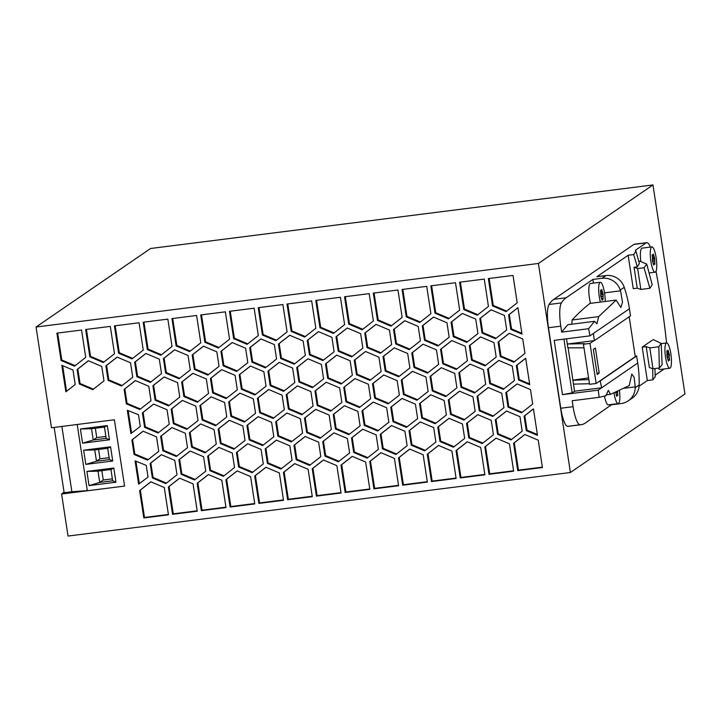 <?xml version="1.0" encoding="UTF-8"?>
<svg xmlns="http://www.w3.org/2000/svg" width="721" height="721" viewBox="0 0 721 721"><rect width="100%" height="100%" fill="white"/><g stroke="black" fill="none" stroke-linecap="round" stroke-linejoin="round"><path stroke-width="1.08" d="M684.95 393.981L570.41 472.507L538.416 263.471L652.965 184.946L684.95 393.981M650.378 247.087A21.251 4.786 82.8 0 0 646.764 242.662A21.251 4.786 82.8 0 0 646.232 242.869L633.903 244.428L553.836 299.314A170.039 38.249 82.8 0 0 549.06 304.478A21.251 4.786 82.8 0 0 548.447 327.731L560.767 408.248A21.251 4.786 82.8 0 0 567.706 426.327A170.039 38.249 82.8 0 0 568.77 426.255L581.108 424.696A170.039 38.249 82.8 0 0 585.326 423.029L612.021 404.382M538.416 263.471L36.05 327.019L150.59 248.493L652.965 184.946M97.993 471.155L86.88 471.417L113.801 468.01L110.944 469.515L97.993 471.155L99.723 482.43L89.053 485.612L86.88 471.417M113.801 468.01L115.973 482.205L112.665 480.79L110.944 469.515M54.156 427.418L64.151 492.704L71.875 491.731L61.88 426.435M64.061 492.11L61.609 494.02L68.035 536.054L570.41 472.507M617.996 395.198L617.185 394.621L616.806 396.46L615.671 392.395L617.573 392.152L617.636 395.243M101.814 470.669L103.247 480.015L99.723 482.43L112.665 480.79M112.368 478.861L103.247 480.015M61.609 494.011L124.571 486.089L87.331 490.758L77.192 424.489M441.324 367.71L430.752 375.992L432.96 390.458L446.344 396.108M432.258 390.935L430.04 376.479L441.261 367.683L454.699 373.352L456.916 387.817L445.695 396.613L432.258 390.935L432.96 390.458M430.04 376.479L430.752 375.992M250.475 366.052L239.904 374.334L242.112 388.799L255.495 394.45M263.85 371.703L266.067 386.168L254.846 394.955L241.409 389.286L239.192 374.821L250.421 366.025L263.85 371.703M239.192 374.821L239.904 374.334M241.409 389.286L242.112 388.799M135.909 461.206L139.342 483.647M138.639 484.17L135.079 460.872L146.237 465.36L148.03 477.086L138.639 484.17M174.689 349.847L164.118 358.13L166.326 372.595L179.709 378.246M174.635 349.82L188.064 355.489L190.281 369.954L179.06 378.75L165.623 373.081L163.415 358.616L174.635 349.82M163.415 358.616L164.118 358.13M165.623 373.081L166.326 372.595M192.94 373.334L182.368 381.616L184.585 396.081L197.96 401.732M181.665 382.094L192.886 373.307L206.323 378.976L208.531 393.441L197.311 402.237L183.882 396.559L181.665 382.094L182.368 381.616M183.882 396.559L184.585 396.081M128.158 410.591L131.592 433.033M127.329 410.258L138.486 414.746L140.289 426.481L130.898 433.564L127.329 410.258M517.957 307.687L509.305 314.464L511.513 328.92L521.878 333.3M508.593 314.951L517.948 307.624L522.004 334.129L510.81 329.407L508.593 314.951L509.305 314.464M510.81 329.407L511.513 328.92M336.77 355.138L326.198 363.42L328.415 377.885L341.79 383.536M336.716 355.111L350.145 360.788L352.362 375.253L341.141 384.041L327.704 378.372L325.495 363.907L336.716 355.111M325.495 363.907L326.198 363.42M327.704 378.372L328.415 377.885M438.557 445.452L427.986 453.734L432.167 481.087L456.06 478.059M438.503 445.425L451.932 451.094L456.123 478.447L431.464 481.565L427.283 454.221L438.503 445.425M427.283 454.221L427.986 453.734M431.464 481.565L432.167 481.087M460.368 282.109L464.495 309.075L477.87 314.726M463.783 309.561L459.601 282.208L484.26 279.09L488.441 306.443L477.221 315.23L463.783 309.561L464.495 309.075M237.2 470.921L226.628 479.204L230.81 506.557L254.702 503.528M225.925 479.69L237.146 470.894L250.575 476.572L254.765 503.916L230.107 507.034L225.925 479.69L226.628 479.204M230.107 507.034L230.81 506.557M459.574 391.197L449.003 399.479L451.22 413.944L464.594 419.595M448.3 399.957L459.52 391.17L472.958 396.838L475.166 411.303L463.945 420.1L450.517 414.422L448.3 399.957L449.003 399.479M450.517 414.422L451.22 413.944M145.921 353.479L135.35 361.771L137.567 376.236L150.941 381.878M159.305 359.13L161.513 373.595L150.292 382.391L136.855 376.713L134.647 362.248L145.867 353.461L159.305 359.13M134.647 362.248L135.35 361.771M136.855 376.713L137.567 376.236M496.093 438.17L485.512 446.452L489.703 473.805L513.595 470.786M484.809 446.939L496.03 438.152L509.468 443.821L513.649 471.173L488.991 474.292L484.809 446.939L485.512 446.452M488.991 474.292L489.703 473.805M491.109 309.823L480.537 318.105L482.746 332.57L496.129 338.221M482.043 333.057L479.835 318.592L491.055 309.796L504.484 315.474L506.701 329.939L495.48 338.726L482.043 333.057L482.746 332.57M479.835 318.592L480.537 318.105M117.153 357.12L106.582 365.403L108.799 379.868L122.173 385.519M130.537 362.771L132.745 377.236L121.525 386.023L108.096 380.355L105.879 365.889L117.099 357.093L130.537 362.771M105.879 365.889L106.582 365.403M108.096 380.355L108.799 379.868M143.948 322.134L148.075 349.099L161.45 354.75M147.363 349.586L143.182 322.233L167.84 319.115L172.022 346.468L160.801 355.255L147.363 349.586L148.075 349.099M208.432 474.553L197.86 482.845L202.042 510.189L225.934 507.169M197.157 483.322L208.378 474.535L221.816 480.204L225.997 507.557L201.339 510.675L197.157 483.322L197.86 482.845M201.339 510.675L202.042 510.189M409.789 449.084L399.218 457.375L403.409 484.719L427.301 481.7M409.735 449.066L423.173 454.735L427.355 482.088L402.697 485.206L398.515 457.853L409.735 449.066M398.515 457.853L399.218 457.375M402.697 485.206L403.409 484.719M326.262 382.265L315.69 390.548L317.898 405.013L331.281 410.664M314.978 391.025L326.207 382.238L339.636 387.907L341.853 402.372L330.633 411.168L317.195 405.49L314.978 391.025L315.69 390.548M317.195 405.49L317.898 405.013M229.458 420.298L218.878 428.589L221.095 443.055L234.469 448.696M218.175 429.067L229.395 420.28L242.833 425.949L245.041 440.414L233.82 449.21L220.392 443.532L218.175 429.067L218.878 428.589M220.392 443.532L221.095 443.055M201.474 314.861L205.602 341.826L218.977 347.468M204.899 342.304L200.717 314.951L225.367 311.832L229.557 339.185L218.337 347.982L204.899 342.304L205.602 341.826M517.11 383.914L506.539 392.197L508.747 406.662L522.13 412.313M517.047 383.887L530.485 389.565L532.702 404.03L521.481 412.818L508.044 407.149L505.827 392.684L517.047 383.887M505.827 392.684L506.539 392.197M508.044 407.149L508.747 406.662M305.235 436.511L294.664 444.794L296.881 459.259L310.255 464.91M305.181 436.484L318.619 442.162L320.827 456.627L309.606 465.415L296.178 459.746L293.961 445.281L305.181 436.484M293.961 445.281L294.664 444.794M296.178 459.746L296.881 459.259M259.01 307.579L263.138 334.544L276.513 340.195M262.426 335.031L258.244 307.678L282.902 304.559L287.084 331.912L275.864 340.7L262.426 335.031L263.138 334.544M57.653 333.048L61.772 360.013L75.155 365.664M61.069 360.5L56.887 333.147L81.545 330.029L85.727 357.382L74.506 366.169L61.069 360.5L61.772 360.013M247.709 443.785L237.137 452.067L239.345 466.532L252.729 472.183M238.642 467.019L236.434 452.554L247.654 443.766L261.083 449.435L263.3 463.9L252.08 472.688L238.642 467.019L239.345 466.532M236.434 452.554L237.137 452.067M391.539 425.597L380.958 433.88L383.175 448.345L396.55 453.996M391.476 425.57L404.914 431.239L407.131 445.704L395.91 454.5L382.472 448.822L380.255 434.357L391.476 425.57M380.255 434.357L380.958 433.88M382.472 448.822L383.175 448.345M383.788 374.983L373.217 383.266L375.434 397.731L388.808 403.381M374.731 398.217L372.514 383.752L383.734 374.956L397.172 380.634L399.38 395.099L388.159 403.886L374.731 398.217L375.434 397.731M372.514 383.752L373.217 383.266M376.047 324.378L365.475 332.66L367.683 347.125L381.067 352.776M366.98 347.603L364.772 333.138L375.992 324.351L389.421 330.02L391.638 344.485L380.418 353.281L366.98 347.603L367.683 347.125M364.772 333.138L365.475 332.66M374.073 293.023L378.201 319.989L391.575 325.64M377.489 320.475L373.307 293.123L397.965 290.004L402.147 317.357L390.926 326.144L377.489 320.475L378.201 319.989M404.814 320.737L394.243 329.019L396.451 343.484L409.834 349.135M404.751 320.71L418.189 326.388L420.406 340.853L409.186 349.64L395.748 343.971L393.531 329.506L404.751 320.71M393.531 329.506L394.243 329.019M395.748 343.971L396.451 343.484M365.538 351.497L354.966 359.779L357.174 374.244L370.558 379.895M354.254 360.266L365.475 351.478L378.913 357.147L381.13 371.612L369.909 380.409L356.471 374.731L354.254 360.266L354.966 359.779M356.471 374.731L357.174 374.244M509.368 333.309L498.788 341.592L501.005 356.057L514.379 361.708M500.302 356.535L498.085 342.069L509.305 333.282L522.743 338.951L524.951 353.416L513.731 362.212L500.302 356.535L501.005 356.057M498.085 342.069L498.788 341.592M279.243 362.411L268.663 370.702L270.88 385.167L284.254 390.809M279.18 362.393L292.618 368.061L294.835 382.527L283.614 391.323L270.177 385.645L267.96 371.18L279.18 362.393M267.96 371.18L268.663 370.702M270.177 385.645L270.88 385.167M232.216 342.565L221.644 350.848L223.861 365.313L237.236 370.964M223.159 365.799L220.941 351.334L232.162 342.547L245.6 348.216L247.808 362.681L236.587 371.477L223.159 365.799L223.861 365.313M220.941 351.334L221.644 350.848M258.217 416.666L247.645 424.948L249.863 439.413L263.237 445.064M246.942 425.426L258.163 416.639L271.601 422.308L273.809 436.773L262.588 445.569L249.151 439.891L246.942 425.426L247.645 424.948M249.151 439.891L249.863 439.413M498.851 360.428L488.279 368.71L490.496 383.175L503.871 388.826M489.784 383.662L487.576 369.197L498.797 360.41L512.234 366.079L514.443 380.544L503.222 389.34L489.784 383.662L490.496 383.175M487.576 369.197L488.279 368.71M489.135 278.477L493.254 305.434L506.638 311.084M492.551 305.92L488.369 278.567L513.028 275.449L517.209 302.802L505.989 311.598L492.551 305.92L493.254 305.434M362.771 429.229L352.199 437.521L354.408 451.986L367.791 457.628M351.497 437.998L362.717 429.211L376.146 434.88L378.363 449.345L367.142 458.141L353.705 452.464L351.497 437.998L352.199 437.521M353.705 452.464L354.408 451.986M344.512 405.743L333.94 414.034L336.157 428.499L349.532 434.141M344.458 405.725L357.895 411.394L360.103 425.859L348.883 434.655L335.454 428.977L333.237 414.512L344.458 405.725M333.237 414.512L333.94 414.034M335.454 428.977L336.157 428.499M172.716 318.493L176.834 345.458L190.218 351.109M176.131 345.945L171.949 318.592L196.608 315.474L200.789 342.826L189.569 351.614L176.131 345.945L176.834 345.458M286.985 413.025L276.413 421.307L278.621 435.772L292.005 441.423M300.36 418.676L302.577 433.141L291.356 441.928L277.918 436.259L275.71 421.794L286.931 412.998L300.36 418.676M275.71 421.794L276.413 421.307M277.918 436.259L278.621 435.772M316.537 300.306L320.665 327.271L334.039 332.922M340.429 297.286L344.62 324.63L333.399 333.426L319.962 327.749L315.771 300.405L340.429 297.286M319.962 327.749L320.665 327.271M462.341 313.455L451.77 321.746L453.987 336.211L467.361 341.853M453.275 336.689L451.067 322.224L462.287 313.437L475.725 319.106L477.933 333.571L466.712 342.367L453.275 336.689L453.987 336.211M451.067 322.224L451.77 321.746M323.495 460.007L312.923 468.29L317.105 495.642L340.997 492.614M312.22 468.767L323.441 459.98L336.869 465.649L341.06 493.002L316.402 496.12L312.22 468.767L312.923 468.29M316.402 496.12L317.105 495.642M308.002 358.779L297.431 367.061L299.648 381.526L313.022 387.177M298.945 382.013L296.728 367.548L307.948 358.752L321.386 364.42L323.594 378.885L312.373 387.682L298.945 382.013L299.648 381.526M296.728 367.548L297.431 367.061M488.342 387.556L477.771 395.838L479.979 410.303L493.362 415.954M479.276 410.79L477.068 396.325L488.288 387.528L501.717 393.206L503.934 407.671L492.713 416.459L479.276 410.79L479.979 410.303M477.068 396.325L477.771 395.838M88.395 360.761L77.823 369.044L80.031 383.509L93.406 389.16M77.111 369.531L88.332 360.734L101.769 366.412L103.986 380.877L92.766 389.664L79.328 383.996L77.111 369.531L77.823 369.044M79.328 383.996L80.031 383.509M315.753 409.384L305.172 417.666L307.389 432.131L320.764 437.782M306.686 432.618L304.469 418.153L315.69 409.357L329.127 415.035L331.345 429.5L320.124 438.287L306.686 432.618L307.389 432.131M304.469 418.153L305.172 417.666M182.431 400.452L171.859 408.735L174.076 423.2L187.451 428.851M195.815 406.103L198.023 420.568L186.802 429.355L173.364 423.687L171.156 409.222L182.377 400.425L195.815 406.103M171.156 409.222L171.859 408.735M173.364 423.687L174.076 423.2M260.984 338.933L250.412 347.216L252.629 361.681L266.004 367.331M274.359 344.575L276.576 359.04L265.355 367.836L251.917 362.158L249.709 347.693L260.93 338.906L274.359 344.575M249.709 347.693L250.412 347.216M251.917 362.158L252.629 361.681M433.582 317.096L423.002 325.378L425.219 339.843L438.593 345.494M422.299 325.865L433.519 317.078L446.957 322.747L449.165 337.212L437.944 346.008L424.516 340.33L422.299 325.865L423.002 325.378M424.516 340.33L425.219 339.843M470.092 364.069L459.511 372.351L461.728 386.816L475.103 392.467M461.025 387.303L458.808 372.838L470.029 364.042L483.467 369.72L485.684 384.185L474.454 392.972L461.025 387.303L461.728 386.816M458.808 372.838L459.511 372.351M355.029 378.624L344.449 386.907L346.666 401.372L360.04 407.023M343.746 387.393L354.966 378.597L368.404 384.275L370.621 398.74L359.391 407.527L345.963 401.858L343.746 387.393L344.449 386.907M345.963 401.858L346.666 401.372M402.832 289.391L406.959 316.357L420.343 321.999M402.075 289.481L426.724 286.363L430.915 313.716L419.694 322.512L406.256 316.834L402.075 289.481M406.256 316.834L406.959 316.357M352.263 456.366L341.691 464.648L345.873 492.001L369.765 488.982M340.979 465.135L352.209 456.339L365.637 462.017L369.828 489.361L345.17 492.479L340.979 465.135L341.691 464.648M345.17 492.479L345.873 492.001M200.69 423.939L190.119 432.221L192.327 446.687L205.701 452.337M191.624 447.173L189.407 432.708L200.627 423.912L214.065 429.59L216.282 444.055L205.061 452.842L191.624 447.173L192.327 446.687M189.407 432.708L190.119 432.221M221.708 369.693L211.136 377.975L213.353 392.44L226.727 398.091M210.433 378.462L221.653 369.666L235.091 375.344L237.299 389.809L226.079 398.596L212.641 392.927L210.433 378.462L211.136 377.975M212.641 392.927L213.353 392.44M161.414 454.699L150.842 462.99L153.05 477.455L166.434 483.097M150.13 463.468L161.351 454.681L174.788 460.349L177.006 474.815L165.785 483.611L152.347 477.933L150.13 463.468L150.842 462.99M152.347 477.933L153.05 477.455M373.28 402.111L362.708 410.393L364.925 424.858L378.3 430.509M364.213 425.345L362.005 410.88L373.226 402.084L386.654 407.753L388.871 422.218L377.651 431.014L364.213 425.345L364.925 424.858M362.005 410.88L362.708 410.393M135.413 380.607L124.841 388.889L127.049 403.354L140.433 409.005M126.346 403.841L124.138 389.376L135.359 380.58L148.787 386.258L151.004 400.723L139.784 409.51L126.346 403.841L127.049 403.354M124.138 389.376L124.841 388.889M268.726 389.538L258.154 397.821L260.371 412.286L273.746 417.937M259.668 412.772L257.451 398.307L268.672 389.511L282.109 395.189L284.317 409.654L273.097 418.441L259.668 412.772L260.371 412.286M257.451 398.307L258.154 397.821M525.699 358.301L517.047 365.087L519.255 379.534L529.62 383.905M518.552 380.012L516.344 365.565L525.69 358.238L529.746 384.744L518.552 380.012L519.255 379.534M516.344 365.565L517.047 365.087M412.556 371.342L401.985 379.634L404.193 394.099L417.576 399.74M401.282 380.111L412.502 371.324L425.931 376.993L428.148 391.458L416.927 400.254L403.49 394.576L401.282 380.111L401.985 379.634M403.49 394.576L404.193 394.099M449.066 418.315L438.494 426.598L440.711 441.063L454.086 446.714M439.999 441.549L437.791 427.084L449.012 418.288L462.44 423.966L464.657 438.431L453.437 447.218L439.999 441.549L440.711 441.063M437.791 427.084L438.494 426.598M171.922 427.58L161.351 435.863L163.559 450.328L176.942 455.978M171.868 427.553L185.297 433.231L187.514 447.696L176.294 456.483L162.856 450.814L160.648 436.349L171.868 427.553M160.648 436.349L161.351 435.863M162.856 450.814L163.559 450.328M164.181 376.966L153.609 385.257L155.817 399.722L169.192 405.364M152.897 385.735L164.118 376.948L177.555 382.617L179.772 397.082L168.552 405.878L155.114 400.2L152.897 385.735L153.609 385.257M155.114 400.2L155.817 399.722M153.672 404.093L143.091 412.376L145.309 426.841L158.683 432.492M142.388 412.863L153.609 404.066L167.047 409.744L169.255 424.209L158.034 432.997L144.606 427.328L142.388 412.863L143.091 412.376M144.606 427.328L145.309 426.841M143.155 431.212L132.583 439.504L134.8 453.969L148.175 459.61M134.088 454.446L131.88 439.981L143.1 431.194L156.538 436.863L158.746 451.328L147.526 460.124L134.088 454.446L134.8 453.969M131.88 439.981L132.583 439.504M477.834 414.674L467.262 422.966L469.47 437.431L482.854 443.073M491.208 420.325L493.425 434.79L482.205 443.586L468.767 437.908L466.55 423.443L477.78 414.656L491.208 420.325M466.55 423.443L467.262 422.966M468.767 437.908L469.47 437.431M394.306 347.864L383.725 356.147L385.942 370.612L399.317 376.263M385.239 371.09L383.022 356.625L394.243 347.837L407.68 353.506L409.898 367.971L398.668 376.768L385.239 371.09L385.942 370.612M383.022 356.625L383.725 356.147M381.03 452.725L370.45 461.007L374.641 488.36L398.533 485.341M369.747 461.494L380.967 452.698L394.405 458.376L398.587 485.729L373.938 488.847L369.747 461.494L370.45 461.007M373.938 488.847L374.641 488.36M402.048 398.47L391.476 406.752L393.684 421.217L407.068 426.868M390.764 407.239L401.994 398.443L415.422 404.12L417.639 418.586L406.419 427.373L392.981 421.704L390.764 407.239L391.476 406.752M392.981 421.704L393.684 421.217M190.182 451.067L179.601 459.349L181.818 473.814L195.193 479.465M178.898 459.827L190.119 451.04L203.556 456.708L205.764 471.173L194.544 479.97L181.115 474.292L178.898 459.827L179.601 459.349M181.115 474.292L181.818 473.814M430.816 394.829L420.235 403.111L422.452 417.576L435.826 423.227M421.749 418.063L419.532 403.598L430.752 394.811L444.19 400.479L446.407 414.945L435.178 423.741L421.749 418.063L422.452 417.576M419.532 403.598L420.235 403.111M533.45 408.915L524.789 415.693L527.006 430.149L537.37 434.529M526.294 430.635L524.086 416.179L533.441 408.852L537.496 435.358L526.294 430.635L527.006 430.149M524.086 416.179L524.789 415.693M423.065 344.223L412.493 352.506L414.71 366.971L428.085 372.622M411.79 352.993L423.011 344.196L436.448 349.874L438.656 364.339L427.436 373.127L413.998 367.458L411.79 352.993L412.493 352.506M413.998 367.458L414.71 366.971M179.664 478.194L169.093 486.477L173.283 513.83L197.175 510.81M168.39 486.963L179.61 478.167L193.048 483.845L197.23 511.198L172.571 514.316L168.39 486.963L169.093 486.477M172.571 514.316L173.283 513.83M115.18 325.775L119.307 352.74L132.682 358.391M114.414 325.874L139.072 322.756L143.254 350.1L132.033 358.896L118.604 353.218L114.414 325.874M118.604 353.218L119.307 352.74M276.476 440.143L265.905 448.435L268.113 462.9L281.487 468.542M289.851 445.794L292.068 460.259L280.848 469.056L267.41 463.378L265.193 448.913L276.413 440.125L289.851 445.794M265.193 448.913L265.905 448.435M267.41 463.378L268.113 462.9M211.199 396.811L200.627 405.103L202.835 419.568L216.219 425.21M224.573 402.462L226.791 416.927L215.57 425.723L202.132 420.046L199.924 405.581L211.145 396.793L224.573 402.462M199.924 405.581L200.627 405.103M202.132 420.046L202.835 419.568M420.298 421.956L409.726 430.239L411.943 444.704L425.318 450.355M433.681 427.607L435.89 442.072L424.669 450.859L411.24 445.19L409.023 430.725L420.244 421.929L433.681 427.607M409.023 430.725L409.726 430.239M411.24 445.19L411.943 444.704M506.602 411.042L496.021 419.325L498.238 433.79L511.613 439.44M506.539 411.015L519.976 416.684L522.193 431.149L510.964 439.945L497.535 434.276L495.318 419.811L506.539 411.015M495.318 419.811L496.021 419.325M497.535 434.276L498.238 433.79M480.601 336.941L470.029 345.233L472.237 359.698L485.612 365.34M471.534 360.176L469.317 345.71L480.537 336.923L493.975 342.592L496.192 357.057L484.972 365.853L471.534 360.176L472.237 359.698M469.317 345.71L470.029 345.233M203.457 346.206L192.877 354.489L195.094 368.954L208.468 374.605M192.174 354.975L203.394 346.179L216.832 351.857L219.049 366.322L207.828 375.109L194.391 369.44L192.174 354.975L192.877 354.489M194.391 369.44L195.094 368.954M297.494 385.897L286.922 394.18L289.139 408.645L302.514 414.296M286.219 394.666L297.44 385.879L310.877 391.548L313.085 406.013L301.865 414.809L288.427 409.131L286.219 394.666L286.922 394.18M288.427 409.131L289.139 408.645M239.967 393.179L229.386 401.462L231.603 415.927L244.978 421.578M230.9 416.414L228.683 401.948L239.904 393.152L253.341 398.83L255.558 413.295L244.338 422.082L230.9 416.414L231.603 415.927M228.683 401.948L229.386 401.462M265.968 467.28L255.387 475.563L259.578 502.916L283.47 499.896M254.684 476.049L265.905 467.253L279.342 472.931L283.524 500.284L258.875 503.402L254.684 476.049L255.387 475.563M258.875 503.402L259.578 502.916M318.52 331.651L307.939 339.933L310.156 354.399L323.531 360.049M309.453 354.885L307.236 340.42L318.457 331.624L331.894 337.302L334.111 351.767L322.882 360.554L309.453 354.885L310.156 354.399M307.236 340.42L307.939 339.933M347.279 328.01L336.707 336.301L338.924 350.767L352.299 356.408M338.221 351.244L336.004 336.779L347.225 327.992L360.662 333.661L362.87 348.126L351.65 356.922L338.221 351.244L338.924 350.767M336.004 336.779L336.707 336.301M467.325 441.811L456.754 450.093L460.935 477.446L484.827 474.427M480.7 447.462L484.891 474.815L460.232 477.933L456.042 450.58L467.262 441.784L480.7 447.462M456.042 450.58L456.754 450.093M460.232 477.933L460.935 477.446M431.6 285.75L435.727 312.716L449.102 318.367M435.024 313.193L430.834 285.849L455.492 282.731L459.683 310.075L448.453 318.871L435.024 313.193L435.727 312.716M451.833 340.582L441.261 348.865L443.469 363.33L456.853 368.981M442.766 363.817L440.558 349.352L451.779 340.555L465.207 346.233L467.424 360.698L456.204 369.485L442.766 363.817L443.469 363.33M440.558 349.352L441.261 348.865M334.003 432.87L323.432 441.153L325.649 455.618L339.023 461.269M322.729 441.64L333.949 432.843L347.387 438.521L349.595 452.986L338.374 461.773L324.937 456.105L322.729 441.64L323.432 441.153M324.937 456.105L325.649 455.618M150.905 481.835L140.334 490.118L144.515 517.471L168.408 514.452M139.622 490.604L150.842 481.808L164.28 487.486L168.462 514.83L143.812 517.948L139.622 490.604L140.334 490.118M143.812 517.948L144.515 517.471M294.727 463.639L284.155 471.931L288.346 499.274L312.238 496.255M283.452 472.408L294.673 463.621L308.11 469.29L312.292 496.643L287.634 499.761L283.452 472.408L284.155 471.931M287.634 499.761L288.346 499.274M345.305 296.664L349.433 323.63L362.807 329.281M344.539 296.764L369.197 293.645L373.379 320.998L362.158 329.785L348.73 324.117L344.539 296.764M348.73 324.117L349.433 323.63M524.852 434.538L514.28 442.82L518.462 470.164L542.354 467.145M513.577 443.298L524.798 434.511L538.236 440.18L542.417 467.532L517.759 470.651L513.577 443.298L514.28 442.82M517.759 470.651L518.462 470.164M218.941 447.426L208.369 455.708L210.586 470.173L223.961 475.824M209.874 470.66L207.666 456.195L218.887 447.399L232.324 453.076L234.532 467.541L223.312 476.329L209.874 470.66L210.586 470.173M207.666 456.195L208.369 455.708M287.769 303.947L291.897 330.903L305.28 336.554M291.194 331.39L287.012 304.037L311.661 300.918L315.852 328.271L304.632 337.067L291.194 331.39L291.897 330.903M62.637 365.664L66.557 391.287M73.001 370.035L75.218 384.5L65.863 391.827L61.808 365.313L73.001 370.035M86.412 329.416L90.54 356.381L103.923 362.023M89.837 356.859L85.655 329.506L110.304 326.388L114.495 353.741L103.274 362.537L89.837 356.859L90.54 356.381M230.242 311.22L234.37 338.185L247.745 343.836M254.134 308.2L258.316 335.544L247.096 344.341L233.667 338.672L229.476 311.319L254.134 308.2M233.667 338.672L234.37 338.185M289.752 335.292L279.18 343.575L281.388 358.04L294.772 363.69M278.468 344.061L289.698 335.265L303.126 340.943L305.344 355.408L294.123 364.195L280.685 358.526L278.468 344.061L279.18 343.575M280.685 358.526L281.388 358.04M36.05 327.019L51.47 427.76L114.36 419.766L124.571 486.089M98.57 449.462L100.003 458.799L109.123 457.646M104.446 427.093L91.504 428.725L80.392 428.986L107.303 425.588L104.446 427.093L106.176 438.368L93.234 439.999L82.564 443.19L80.392 428.986M87.313 490.631L71.875 491.731M107.303 425.588L109.484 439.783L82.564 443.19M109.484 439.783L106.176 438.368M110.556 446.795L107.699 448.3L94.748 449.94L83.636 450.201L110.556 446.795L112.728 460.998L109.421 459.574L107.699 448.3M95.325 428.247L96.758 437.584L93.234 439.999L91.504 428.725M96.758 437.584L105.879 436.43M100.003 458.799L96.479 461.215L85.808 464.396L83.636 450.201M109.421 459.574L96.479 461.215L94.748 449.94M115.973 482.205L89.053 485.612M112.728 460.998L85.808 464.396M571.717 324.198A14.88 3.344 82.8 0 0 572.068 319.989A1706.796 383.942 82.8 0 1 589.985 303.406L616.149 300.098L620.889 307.506L622.511 302.261L620.538 290.824A127.536 123.435 -124.4 0 0 620.276 290.04A17.007 16.457 -124.4 0 0 601.972 278.279L592.905 279.424L566.156 297.755A170.039 38.249 82.8 0 0 561.389 302.919A21.251 4.786 82.8 0 0 560.776 326.171L561.686 332.12L588.606 328.713A127.536 123.435 -124.4 0 1 589.904 335.86L554.188 340.375L562.497 394.657L572.15 392.846L574.52 391.215L601.647 387.79L598.205 390.142L562.497 394.657M615.914 392.756L617.591 392.548M606.082 394.883L610.543 394.324L608.272 390.331L605.955 395.739L599.106 397.334A127.536 123.435 -124.4 0 0 598.205 390.142M646.232 242.869L635.336 250.34L635.967 251.241L633.66 254.567L637.346 266.878L634.038 267.293L637.229 288.175L633.263 288.67L628.144 255.27L596.871 276.711L605.937 275.557L601.972 278.279M628.144 255.27L633.66 254.567M638.887 261.75L639.779 261.137L646.755 264.111L644.033 267.752L637.661 268.554L634.038 267.293M637.346 266.878L639.365 263.589L635.967 251.232M644.033 267.752L649.882 288.292L640.852 289.436L637.229 288.175M646.755 264.111L652.181 284.723L649.882 288.292M637.661 268.554L640.852 289.436M566.508 338.816L567.887 347.846L583.974 347.81M572.15 392.846L563.93 339.14M568.13 347.846L574.52 391.215M605.937 275.557A17.007 16.457 -124.4 0 1 624.242 287.328A127.536 123.435 -124.4 0 1 629.424 308.768L630.505 315.87L594.428 340.6L593.338 333.499L589.904 335.86M583.433 344.232L584.307 343.629L567.301 344.034L594.014 340.654L590.003 343.403L596.141 383.491L589.562 384.32L583.433 344.232L590.003 343.403M631.56 398.551A17.007 16.457 -124.4 0 0 639.185 384.969A127.536 123.435 -124.4 0 0 637.725 363.051L636.643 355.958L635.183 356.138M560.767 408.248L573.096 406.689A21.251 4.786 82.8 0 0 580.035 424.768A170.039 38.249 82.8 0 0 581.108 424.696M612.075 404.697L621.142 403.553A17.007 16.457 -124.4 0 0 628.207 400.867A17.007 16.457 -124.4 0 0 635.219 387.691A127.536 123.435 -124.4 0 0 635.237 386.871L634.183 377.471L631.794 374.028L629.235 385.573L610.543 394.324M642.204 347.134L646.178 346.63L649.369 367.512L652.992 368.773L659.364 367.971L662.148 364.691L661.166 343.43L653.253 339.564L642.204 347.134L647.314 380.535L639.121 386.159M664.23 368.945L655.155 375.172M666.583 342.935A212.551 47.811 82.8 0 0 656.002 271.267M641.933 248.159A12.753 2.866 82.8 0 0 640.825 261.317M658.372 368.098A12.753 2.866 82.8 0 0 659.85 369.485M656.155 257.73A12.753 2.866 82.8 0 0 651.91 246.888A12.753 2.866 82.8 0 0 650.865 261.353A12.753 2.866 82.8 0 0 655.11 272.196A12.753 2.866 82.8 0 0 656.155 257.73M652.55 258.343L652.163 254.81L652.938 255.865L653.316 254.026L654.641 258.37L654.857 264.274L654.082 263.219L653.704 265.058L652.379 260.723L652.55 258.343M653.37 263.399L654.037 263.309M653.361 263.345L654.046 263.264M652.811 261.353L654.488 261.137M652.559 260.993L654.47 260.75M652.478 257.559L653.956 257.37M652.424 257.226L653.857 257.046M652.226 255.919L652.893 255.838M670.845 353.777A12.753 2.866 82.8 0 0 666.601 342.935A12.753 2.866 82.8 0 0 665.564 357.4A12.753 2.866 82.8 0 0 669.809 368.233A12.753 2.866 82.8 0 0 670.845 353.777M669.169 356.787L669.557 360.311L668.782 359.265L668.403 361.104L667.069 356.76L666.853 350.857L667.628 351.911L668.007 350.073L669.448 355.129L669.169 356.787L667.258 357.03M667.511 357.391L669.178 357.183M667.168 353.605L668.655 353.416M667.123 353.263L668.556 353.083M667.628 351.911L666.925 352.001L667.592 351.875M668.061 359.437L668.737 359.355M668.782 359.265L668.052 359.355L668.746 359.301M647.314 380.535L652.829 379.841L652.73 368.683M659.364 367.971L658.823 346.756L649.801 347.892L646.178 346.63M661.157 343.421L658.823 346.756M652.992 368.773L649.801 347.892M655.182 376.804L652.829 379.841M629.163 316.789L635.264 356.67L596.141 383.491M597.195 374.46L593.356 349.406L595.384 348.018L599.214 373.072L597.195 374.46M588.579 377.903L573.078 380.147M599.214 373.072L597.024 373.352M588.841 379.579L572.853 380.3M589.472 383.734L573.438 384.122M637.725 363.051L601.647 387.79L600.151 380.742M600.557 380.688L636.643 355.958M573.096 406.689L572.186 400.741L599.106 397.334M616.149 300.098L598.655 316.627L596.925 323.81L594.564 321.314L588.606 328.713M592.905 279.424L593.464 283.119M594.564 321.314L567.842 324.693A1706.796 383.942 82.8 0 0 561.686 332.12M590.346 283.524A12.753 2.866 82.8 0 0 589.408 297.962A12.753 2.866 82.8 0 0 590.535 303.343M605.18 301.486A12.753 2.866 82.8 0 0 604.558 293.096A12.753 2.866 82.8 0 0 600.314 282.253A12.753 2.866 82.8 0 0 599.277 296.719A12.753 2.866 82.8 0 0 600.404 302.09M603.297 299.152L602.495 298.584L602.116 300.423L600.782 296.088L600.566 290.175L601.341 291.23L601.72 289.391L603.162 294.456L602.936 299.197M601.224 296.719L602.891 296.502M600.972 296.349L602.882 296.115M600.881 292.924L602.368 292.735M600.836 292.582L602.26 292.402M600.629 291.284L601.305 291.203M601.774 298.755L602.45 298.674M601.774 298.71L602.459 298.62M572.068 319.989L598.655 316.627M604.477 396.135A12.753 2.866 82.8 0 0 608.254 404.851M614.013 393.053A12.753 2.866 82.8 0 0 618.221 403.598A12.753 2.866 82.8 0 0 619.474 390.737M617.573 392.152L617.681 391.548M616.473 394.802L617.14 394.711M616.464 394.748L617.158 394.666M549.06 304.478L561.389 302.919M553.836 299.314L566.156 297.755M567.706 426.327L580.035 424.768M624.539 388.222L635.237 386.871M652.37 259.389L654.758 259.091M652.496 258.641L654.641 258.37M667.06 355.435L669.448 355.129M667.195 354.678L669.34 354.408M639.185 384.969L635.219 387.691M548.447 327.731L560.776 326.171M629.424 308.768L593.338 333.499M624.242 287.328L620.276 290.04M600.773 294.754L603.162 294.456M600.899 294.006L603.053 293.726M604.522 292.852L620.538 290.824M651.91 246.888L642.05 248.141M654.082 263.219L653.352 263.309M652.938 255.865L652.226 255.955M666.601 342.935L661.175 343.62M646.755 242.662L634.435 244.221M654.947 368.53L655.191 376.858M600.314 282.253L590.454 283.497M601.341 291.23L600.638 291.32M602.495 298.584L601.765 298.674M628.198 400.876L632.164 398.154M617.185 394.621L616.464 394.72M608.353 404.851L618.212 403.598M659.94 369.485L669.809 368.242M649.233 272.944L655.11 272.196"/></g></svg>
